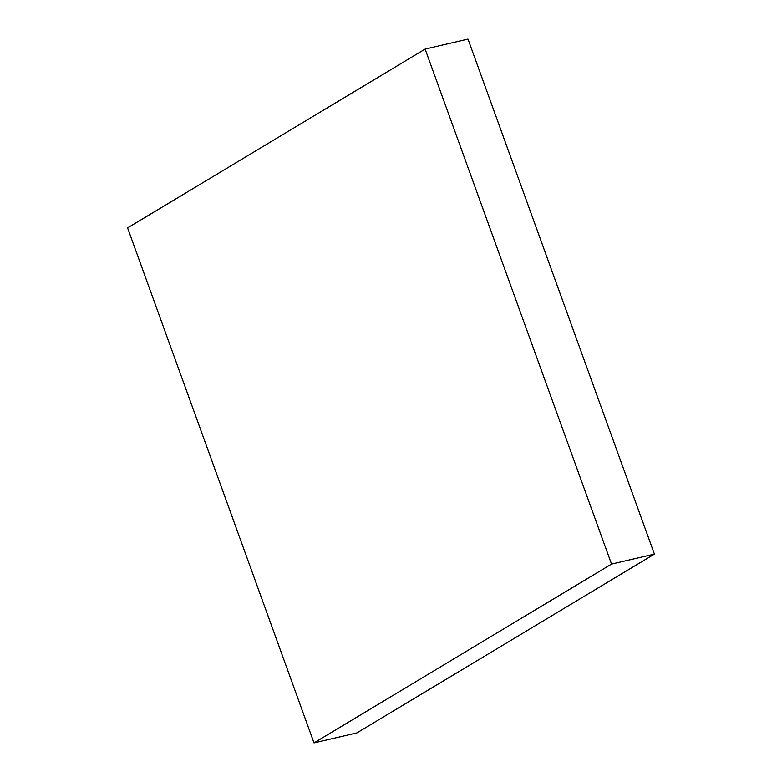 <?xml version="1.0" encoding="UTF-8"?>
<svg xmlns="http://www.w3.org/2000/svg" width="782" height="782" viewBox="0 0 782 782"><rect width="100%" height="100%" fill="white"/><g stroke="black" fill="none" stroke-linecap="round" stroke-linejoin="round"><path stroke-width="1.17" d="M467.998 39.1L425.115 49.08L127.583 227.894L314.002 742.9L611.544 564.086L425.115 49.08L467.998 39.1L654.417 554.106L611.544 564.086L654.417 554.106L356.885 732.92L314.002 742.9L356.885 732.92L654.417 554.106L467.998 39.1M425.115 49.08L127.583 227.894L314.002 742.9L611.544 564.086L425.115 49.08"/></g></svg>
